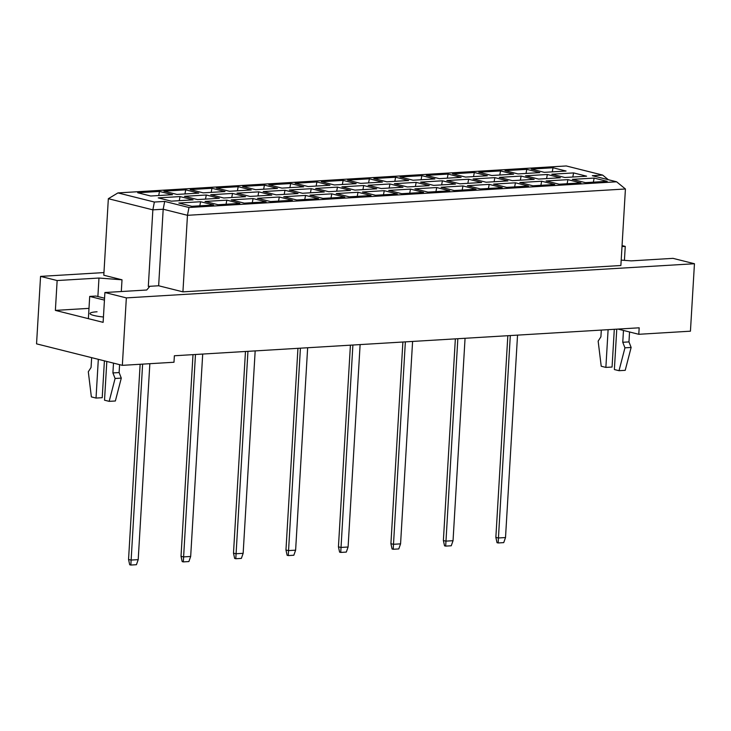 <?xml version="1.0" encoding="UTF-8"?>
<svg xmlns="http://www.w3.org/2000/svg" width="731" height="731" viewBox="0 0 731 731"><rect width="100%" height="100%" fill="white"/><g stroke="black" fill="none" stroke-linecap="round" stroke-linejoin="round"><path stroke-width="1.1" d="M103.957 272.581L40.561 276.391L36.55 343.853L122.342 365.345L173.987 362.247L174.371 355.759L639.177 327.808L638.793 334.295L690.439 331.189L694.45 263.736L673.004 258.354L631.173 260.876L621.204 260.108M88.99 308.363L55.373 310.392L103.126 322.353L104.898 292.519L146.73 290.006L149.526 286.689L148.311 286.388L152.861 209.852L108.343 198.695L103.802 275.231L122.013 279.799L98.977 278.036L57.146 280.549L40.561 276.391M624.42 260.355L625.252 246.393L621.999 246.585M625.252 246.393L622.063 245.589M55.373 310.392L57.146 280.549M122.342 365.345L126.344 297.892L694.45 263.736M104.898 292.519L126.344 297.892M617.997 329.078L638.793 334.295M148.311 286.388L158.645 285.766L182.924 291.852L620.875 265.517L625.425 188.982L187.465 215.307L163.187 209.23L152.861 209.852L154.36 202.039L164.694 201.418L188.973 207.503L616.598 181.791L592.32 175.705L602.646 175.084L566.233 165.955L117.947 192.911L154.36 202.039M182.924 291.852L187.465 215.307L188.973 207.503M121.309 291.532L122.013 279.799M137.693 192.746L159.495 191.431L172.525 194.693L150.723 196.009L137.693 192.746M158.252 197.891L180.045 196.584L193.075 199.846L171.282 201.162L158.252 197.891M178.812 203.044L200.605 201.738L213.635 205L191.842 206.306L178.812 203.044M163.936 191.166L185.729 189.85L198.759 193.121L176.966 194.428L163.936 191.166M184.486 196.319L206.288 195.003L219.318 198.275L197.516 199.581L184.486 196.319M205.046 201.464L226.838 200.157L239.869 203.419L218.076 204.735L205.046 201.464M190.17 189.585L211.963 188.278L224.993 191.54L203.2 192.856L190.17 189.585M210.729 194.738L232.522 193.432L245.552 196.694L223.759 198L210.729 194.738M231.279 199.892L253.072 198.576L266.102 201.847L244.309 203.154L231.279 199.892M216.403 188.013L238.196 186.697L251.226 189.969L229.433 191.275L216.403 188.013M236.963 193.158L258.756 191.851L271.786 195.113L249.993 196.429L236.963 193.158M257.522 198.311L279.315 197.004L292.345 200.267L270.552 201.573L257.522 198.311M242.637 186.432L264.439 185.126L277.469 188.388L255.667 189.694L242.637 186.432M263.197 191.586L284.989 190.27L298.02 193.541L276.227 194.848L263.197 191.586M283.756 196.73L305.549 195.424L318.579 198.686L296.786 200.002L283.756 196.73M268.88 184.852L290.673 183.545L303.703 186.807L281.91 188.123L268.88 184.852M289.43 190.005L311.232 188.699L324.262 191.961L302.46 193.267L289.43 190.005M309.99 195.159L331.783 193.843L344.813 197.114L323.02 198.421L309.99 195.159M295.114 183.28L316.907 181.964L329.937 185.235L308.144 186.542L295.114 183.28M315.673 188.424L337.466 187.118L350.496 190.38L328.703 191.696L315.673 188.424M336.223 193.578L358.026 192.271L371.056 195.533L349.254 196.84L336.223 193.578M321.348 181.699L343.141 180.393L356.171 183.655L334.378 184.961L321.348 181.699M341.907 186.853L363.7 185.537L376.73 188.808L354.937 190.115L341.907 186.853M362.466 192.006L384.259 190.69L397.289 193.953L375.496 195.268L362.466 192.006M347.581 180.118L369.383 178.812L382.414 182.074L360.611 183.39L347.581 180.118M368.141 185.272L389.934 183.965L402.964 187.227L381.171 188.534L368.141 185.272M388.7 190.425L410.493 189.11L423.523 192.381L401.73 193.688L388.7 190.425M373.824 178.547L395.617 177.231L408.647 180.502L386.854 181.809L373.824 178.547M394.375 183.691L416.177 182.384L429.207 185.647L407.405 186.962L394.375 183.691M414.934 188.845L436.727 187.538L449.757 190.8L427.964 192.116L414.934 188.845M400.058 176.966L421.851 175.659L434.881 178.921L413.088 180.228L400.058 176.966M420.617 182.12L442.41 180.804L455.44 184.075L433.647 185.382L420.617 182.12M441.168 187.273L462.97 185.957L476 189.219L454.198 190.535L441.168 187.273M426.292 175.385L448.085 174.079L461.115 177.341L439.322 178.656L426.292 175.385M446.851 180.539L468.644 179.232L481.674 182.494L459.881 183.81L446.851 180.539M467.411 185.692L489.203 184.386L502.234 187.648L480.441 188.954L467.411 185.692M452.526 173.814L474.328 172.498L487.358 175.769L465.556 177.076L452.526 173.814M473.085 178.967L494.878 177.651L507.908 180.913L486.115 182.229L473.085 178.967M493.644 184.111L515.437 182.805L528.467 186.067L506.674 187.383L493.644 184.111M478.768 172.233L500.561 170.926L513.591 174.188L491.799 175.495L478.768 172.233M499.319 177.386L521.121 176.07L534.151 179.342L512.349 180.648L499.319 177.386M519.878 182.54L541.671 181.224L554.701 184.495L532.908 185.802L519.878 182.54M505.002 170.661L526.795 169.345L539.825 172.607L518.032 173.923L505.002 170.661M525.562 175.805L547.355 174.499L560.385 177.761L538.592 179.077L525.562 175.805M546.112 180.959L567.914 179.652L580.944 182.914L559.142 184.221L546.112 180.959M531.236 169.08L553.029 167.764L566.059 171.036L544.266 172.342L531.236 169.08M551.795 174.234L573.588 172.918L586.618 176.189L564.825 177.496L551.795 174.234M572.355 179.378L594.148 178.072L607.178 181.334L585.385 182.649L572.355 179.378M158.645 285.766L163.187 209.23L164.694 201.418M97.881 296.548L98.977 278.036M97.049 311.781A18.403 2.769 3.4 0 0 90.004 313.526A18.403 2.769 3.4 0 0 103.446 316.998M594.148 178.072L593.362 182.165M573.588 172.918L572.802 177.012M553.029 167.764L552.243 171.867M567.914 179.652L567.119 183.746M547.355 174.499L546.569 178.592M526.795 169.345L526.009 173.439M541.671 181.224L540.885 185.318M521.121 176.07L520.326 180.173M500.561 170.926L499.776 175.02M515.437 182.805L514.651 186.898M494.878 177.651L494.092 181.745M474.328 172.498L473.533 176.6M489.203 184.386L488.418 188.479M468.644 179.232L467.858 183.326M448.085 174.079L447.299 178.172M462.97 185.957L462.175 190.051M442.41 180.804L441.625 184.906M421.851 175.659L421.065 179.753M436.727 187.538L435.941 191.632M416.177 182.384L415.382 186.478M395.617 177.231L394.831 181.334M410.493 189.11L409.707 193.212M389.934 183.965L389.148 188.059M369.383 178.812L368.588 182.905M384.259 190.69L383.464 194.784M363.7 185.537L362.914 189.64M343.141 180.393L342.355 184.486M358.026 192.271L357.231 196.365M337.466 187.118L336.68 191.211M316.907 181.964L316.121 186.067M331.783 193.843L330.997 197.946M311.232 188.699L310.437 192.792M290.673 183.545L289.887 187.639M305.549 195.424L304.763 199.517M284.989 190.27L284.204 194.373M264.439 185.126L263.644 189.219M279.315 197.004L278.52 201.098M258.756 191.851L257.97 195.945M238.196 186.697L237.411 190.791M253.072 198.576L252.286 202.679M232.522 193.432L231.736 197.525M211.963 188.278L211.177 192.372M226.838 200.157L226.053 204.251M206.288 195.003L205.493 199.097M185.729 189.85L184.943 193.953M200.605 201.738L199.819 205.831M180.045 196.584L179.259 200.678M159.495 191.431L158.7 195.524M625.425 188.982L616.598 181.791M602.646 175.084L608.338 179.716M117.947 192.911L108.343 198.695M507.835 335.703L495.856 537.376L498.277 537.979L505.514 537.55L517.539 335.127M510.302 335.556L498.149 542.959L497.016 542.676L495.856 537.376M505.514 537.55L503.732 542.621L498.149 542.959M455.358 338.864L443.379 540.529L445.809 541.132L453.037 540.702L465.062 338.279M457.834 338.709L445.682 546.112L444.549 545.829L443.379 540.529M453.037 540.702L451.255 545.774L445.682 546.112M402.891 342.017L390.911 543.681L393.333 544.293L400.57 543.855L412.595 341.432M405.358 341.87L393.205 549.264L392.072 548.981L390.911 543.681M400.57 543.855L398.779 548.935L393.205 549.264M350.414 345.169L338.435 546.834L340.865 547.446L348.093 547.007L360.118 344.584M352.89 345.023L340.737 552.426L339.604 552.143L338.435 546.834M348.093 547.007L346.311 552.088L340.737 552.426M297.946 348.331L285.958 549.995L288.389 550.598L295.616 550.169L307.65 347.746M300.414 348.175L288.261 555.578L287.128 555.295L285.958 549.995M295.616 550.169L293.835 555.24L288.261 555.578M608.11 329.681L605.871 367.41L601.22 366.24L598.15 341.112L600.909 336.808L601.311 330.083M605.871 367.41L612.066 367.035L614.305 329.306M623.47 330.458L622.766 342.282L624.941 347.828L619.02 370.699L614.369 369.539L616.763 329.16M619.02 370.699L625.215 370.334L631.136 347.453L624.941 347.828M622.766 342.282L628.962 341.907L631.136 347.453M629.555 331.975L628.962 341.907M88.378 318.661L89.703 296.42L95.898 296.046L104.56 298.221M89.703 296.42L104.451 300.112M98.319 359.332L96.026 398.066L91.366 396.896L88.305 371.768L91.064 367.465L91.649 357.66M96.026 398.066L102.221 397.691L104.405 360.858M113.497 363.133L112.912 372.938L115.087 378.484L109.175 401.356L104.524 400.195L106.817 361.461M109.175 401.356L115.37 400.99L121.291 378.11L115.087 378.484M112.912 372.938L119.116 372.563L121.291 378.11M119.582 364.659L119.116 372.563M245.47 351.483L233.491 553.148L235.921 553.76L243.149 553.321L255.174 350.898M247.946 351.337L235.793 558.731L234.66 558.447L233.491 553.148M243.149 553.321L241.367 558.402L235.793 558.731M193.002 354.636L181.014 556.3L183.444 556.912L190.672 556.474L202.706 354.051M195.469 354.489L183.317 561.892L182.183 561.6L181.014 556.3M190.672 556.474L188.89 561.554L183.317 561.892M140.142 364.276L128.546 559.462L130.977 560.065L138.205 559.635L149.846 363.691M142.618 364.129L130.84 565.045L129.707 564.761L128.546 559.462M138.205 559.635L136.423 564.707L130.84 565.045"/></g></svg>
